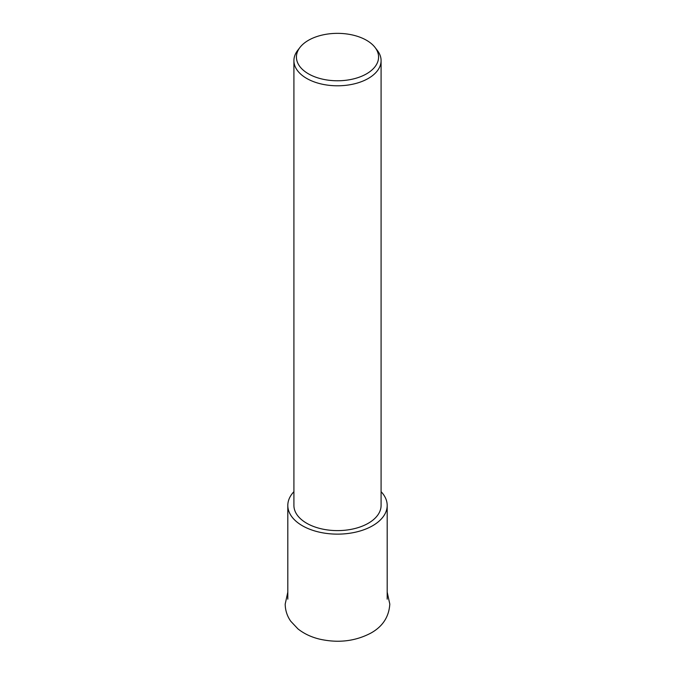 <?xml version="1.0" encoding="UTF-8"?>
<svg xmlns="http://www.w3.org/2000/svg" width="675" height="675" viewBox="0 0 675 675"><rect width="100%" height="100%" fill="white"/><g stroke="black" fill="none" stroke-linecap="round" stroke-linejoin="round"><path stroke-width="1.01" d="M381.088 491.67A49.688 28.688 180 0 1 387.188 505.448A49.688 28.688 180 0 1 372.634 525.732A49.688 28.688 180 0 1 318.482 531.951A49.688 28.688 180 0 1 287.812 505.448A49.688 28.688 180 0 1 293.912 491.67M374.996 47.385L377.291 50.355A43.588 25.169 180 0 1 381.088 60.632A43.588 25.169 180 0 1 368.322 78.427A43.588 25.169 180 0 1 320.819 83.877A43.588 25.169 180 0 1 293.912 60.632A43.588 25.169 180 0 1 297.709 50.355L300.004 47.385A41.074 23.709 180 0 1 308.458 40.297A41.074 23.709 180 0 1 374.996 47.385A41.074 23.709 180 0 1 366.542 73.837A41.074 23.709 180 0 1 314.212 76.596A41.074 23.709 180 0 1 300.004 47.385M381.088 60.632L381.088 505.448A43.588 25.169 180 0 1 368.322 523.243A43.588 25.169 180 0 1 320.819 528.694A43.588 25.169 180 0 1 293.912 505.448L293.912 60.632M287.812 592.102L285.196 604.091C285.28 610.369 287.137 616.089 290.748 621.236L297.953 628.898C304.045 633.715 311.268 637.133 319.621 639.141C338.285 643.309 355.43 641.258 371.073 632.981C382.742 626.425 388.986 616.79 389.804 604.091L387.188 592.102M287.812 599.172L287.812 505.448M387.188 599.172L387.188 505.448"/></g></svg>
